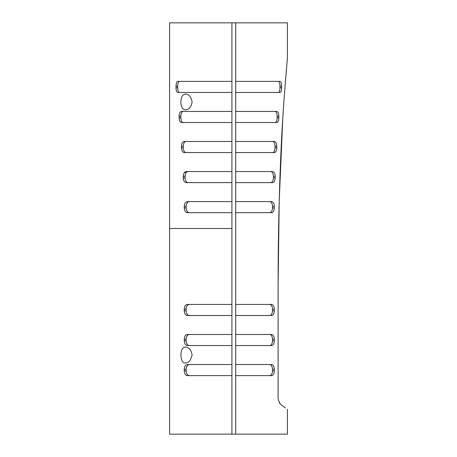 <?xml version="1.0" encoding="UTF-8"?>
<svg xmlns="http://www.w3.org/2000/svg" width="457" height="457" viewBox="0 0 457 457"><rect width="100%" height="100%" fill="white"/><g stroke="black" fill="none" stroke-linecap="round" stroke-linejoin="round"><path stroke-width="0.69" d="M278.364 81.38C279.353 81.603 279.89 83.185 279.964 86.127L281.621 86.127C281.546 83.185 281.021 81.603 280.05 81.38L235.715 81.38L235.715 111.439L276.771 111.439C278.033 111.622 278.724 113.205 278.844 116.181L278.844 117.763L277.136 117.763L277.136 116.181C277.016 113.205 276.308 111.622 275.017 111.439M279.964 86.127L279.964 87.71C279.89 90.646 279.353 92.228 278.364 92.457M281.621 86.127L281.621 87.71L279.964 87.71M285.311 407.787L280.529 404.314C278.633 401.377 277.822 398.67 278.107 396.185L278.107 285.448C278.085 241.21 279.05 192.408 281.175 147.36C282.803 112.599 285.225 83.305 286.202 72.766L287.413 57.799L287.413 22.85L235.715 22.85L235.715 92.457L280.05 92.457C281.021 92.234 281.546 90.652 281.621 87.71M235.715 111.439L235.715 122.51L276.771 122.51C278.033 122.327 278.724 120.745 278.844 117.763M275.017 122.51C276.308 122.327 277.016 120.745 277.136 117.763M272.503 141.493C274.017 141.641 274.857 143.224 275.017 146.24L276.771 146.24C276.616 143.23 275.8 141.647 274.326 141.493L235.715 141.493L235.715 171.552L272.435 171.552C274.08 171.672 275 173.254 275.188 176.299L275.188 177.876L273.389 177.876L273.389 176.299C273.195 173.254 272.252 171.672 270.555 171.552M275.017 146.24L275.017 147.822C274.857 150.833 274.017 152.415 272.503 152.569M276.771 146.24L276.771 147.822L275.017 147.822M235.715 122.51L235.715 152.569L274.326 152.569C275.8 152.415 276.616 150.833 276.771 147.822M269.487 201.606C271.287 201.72 272.292 203.302 272.503 206.353L274.326 206.353L274.326 207.935C274.114 210.991 273.143 212.574 271.407 212.682L235.715 212.682L235.715 171.552L235.715 182.623L272.441 182.623C274.08 182.497 275 180.915 275.188 177.876M270.555 182.623C272.252 182.503 273.195 180.921 273.389 177.876M274.326 206.353C274.114 203.296 273.143 201.714 271.407 201.606L235.715 201.606L235.715 304.431L271.407 304.431C273.143 304.539 274.114 306.121 274.326 309.178L274.326 310.76L272.503 310.76L272.503 309.178C272.292 306.127 271.287 304.545 269.487 304.431M272.503 206.353L272.503 207.935C272.275 211.008 271.269 212.591 269.487 212.682M269.487 334.49C271.287 334.604 272.292 336.186 272.503 339.237L274.326 339.237L274.326 340.819C274.114 343.87 273.143 345.452 271.407 345.561L235.715 345.561L235.715 304.431L235.715 315.507L271.407 315.507C273.143 315.399 274.114 313.816 274.326 310.76M269.487 315.507C271.269 315.416 272.275 313.833 272.503 310.76M269.567 345.561L269.487 345.561C271.269 345.475 272.275 343.893 272.503 340.819L272.503 339.237M274.326 339.237C274.114 336.181 273.143 334.598 271.407 334.49L235.715 334.49L235.715 364.543L271.407 364.543C273.143 364.652 274.114 366.234 274.326 369.29L274.326 370.873L272.503 370.873L272.503 369.29C272.292 366.24 271.287 364.657 269.487 364.543M287.413 409.306L287.413 434.15L235.715 434.15L235.715 364.543L235.715 375.62L271.407 375.62C273.143 375.511 274.114 373.929 274.326 370.873M269.487 375.62C271.269 375.528 272.275 373.946 272.503 370.873M278.57 400.361L279.718 403.365M285.431 81.626L287.413 58.159M282.786 118.043L279.221 200.709L278.107 284.997M287.413 22.85L287.413 57.182M180.852 116.055L180.903 115.13M181.006 114.427L181.372 113.136M181.532 112.776L181.777 112.353M182.194 111.868L182.583 111.599M180.983 119.408L180.846 117.763C180.995 120.768 181.795 122.35 183.246 122.51M183.246 111.439C181.795 111.599 180.995 113.182 180.846 116.181L180.846 117.763L179.11 117.763C179.253 120.768 180.029 122.35 181.446 122.51L231.916 122.51L231.916 228.5L169.587 228.5L169.587 22.85L231.916 22.85L231.916 122.51M179.11 117.763L179.11 116.181L180.846 116.181M184.188 141.493L184.24 141.493C182.572 141.613 181.64 143.195 181.446 146.24L183.246 146.24L183.246 147.822C183.451 150.873 184.411 152.455 186.13 152.569L186.13 152.569M186.13 141.493C184.417 141.596 183.457 143.178 183.246 146.24M183.246 147.822L181.446 147.822L181.446 146.24M181.446 147.822C181.64 150.867 182.572 152.449 184.24 152.569L231.916 152.569M184.051 173.049L186.33 171.552M188.393 171.552C186.467 171.609 185.371 173.192 185.108 176.299L185.296 174.643M231.916 171.552L186.416 171.552C184.548 171.632 183.491 173.214 183.251 176.299L185.108 176.299L185.108 177.876L183.251 177.876C183.48 180.943 184.537 182.526 186.416 182.623C185.268 182.634 184.371 181.909 183.714 180.446M185.108 177.876C185.353 180.961 186.445 182.543 188.393 182.623L188.37 182.623M183.251 177.876L183.251 176.299M189.644 201.606C187.519 201.737 186.347 203.319 186.13 206.353L186.13 207.935L184.24 207.935C184.508 211.037 185.633 212.619 187.616 212.682L187.61 212.682M187.364 212.671L186.056 212.202M231.916 201.606L187.616 201.606C185.622 201.686 184.497 203.268 184.24 206.353L186.13 206.353M186.13 207.935C186.422 211.054 187.593 212.636 189.644 212.682M184.24 207.935L184.24 206.353M189.644 304.431C187.519 304.562 186.347 306.144 186.13 309.178L186.13 310.76C186.422 313.879 187.593 315.461 189.644 315.507L189.564 315.507M189.644 334.49C187.519 334.615 186.347 336.198 186.13 339.237L186.13 340.819L184.24 340.819L184.24 339.237C184.497 336.146 185.622 334.57 187.616 334.49L231.916 334.49L231.916 304.431L187.616 304.431C185.622 304.511 184.497 306.093 184.24 309.178L186.13 309.178M186.13 310.76L184.24 310.76L184.24 309.178M184.24 310.76C184.508 313.862 185.633 315.444 187.616 315.507L231.916 315.507M186.13 340.819C186.422 343.938 187.593 345.521 189.644 345.561L189.564 345.561M231.916 334.49L231.916 345.561L187.616 345.561C185.633 345.503 184.508 343.921 184.24 340.819M189.644 364.543C187.519 364.675 186.347 366.257 186.13 369.29L186.13 370.873C186.422 373.992 187.593 375.574 189.644 375.62L189.564 375.62M235.715 434.15L231.916 434.15L231.916 364.543L187.616 364.543C185.622 364.623 184.497 366.206 184.24 369.29L186.13 369.29M186.13 370.873L184.24 370.873L184.24 369.29M184.24 370.873C184.519 373.992 185.645 375.574 187.616 375.62L231.916 375.62M231.916 111.439L181.446 111.439C180.029 111.599 179.253 113.182 179.11 116.181M231.916 304.431L231.916 228.5M231.916 364.543L231.916 345.561M231.916 212.682L187.616 212.682M231.916 182.623L186.416 182.623M184.24 141.493L231.916 141.493M177.756 84.779L177.904 83.802M179.338 81.392L179.475 81.38C178.373 81.592 177.779 83.174 177.693 86.127L177.693 87.71C177.779 90.663 178.373 92.245 179.475 92.457L179.452 92.457M177.722 88.664L177.693 87.71L176.019 87.71C176.111 90.663 176.688 92.245 177.767 92.457L231.916 92.457M176.019 87.71L176.019 86.127L177.693 86.127M231.916 81.38L177.767 81.38C176.688 81.592 176.105 83.174 176.019 86.127M180.972 104.202C180.544 97.884 182.069 94.496 185.542 94.039C188.952 94.188 191.146 96.827 192.111 101.951C191.266 106.944 189.072 109.583 185.542 109.857C183.2 109.811 181.675 107.926 180.972 104.202M190.295 360.225C188.792 362.024 187.21 362.938 185.542 362.967C179.572 364.366 179.27 346.075 185.542 347.149C189.072 347.44 191.266 350.073 192.111 355.055L190.295 360.225M175.734 228.5L173.717 228.5M181.943 228.5L175.848 228.5M202.651 228.5L196.493 228.5M235.715 22.85L231.916 22.85M231.916 434.15L169.587 434.15L169.587 228.5M277.136 116.181L278.844 116.181M273.389 176.299L275.188 176.299M274.326 207.935L272.503 207.935M272.503 309.178L274.326 309.178M274.326 340.819L272.503 340.819M272.503 369.29L274.326 369.29M184.24 339.237L186.13 339.237"/></g></svg>
